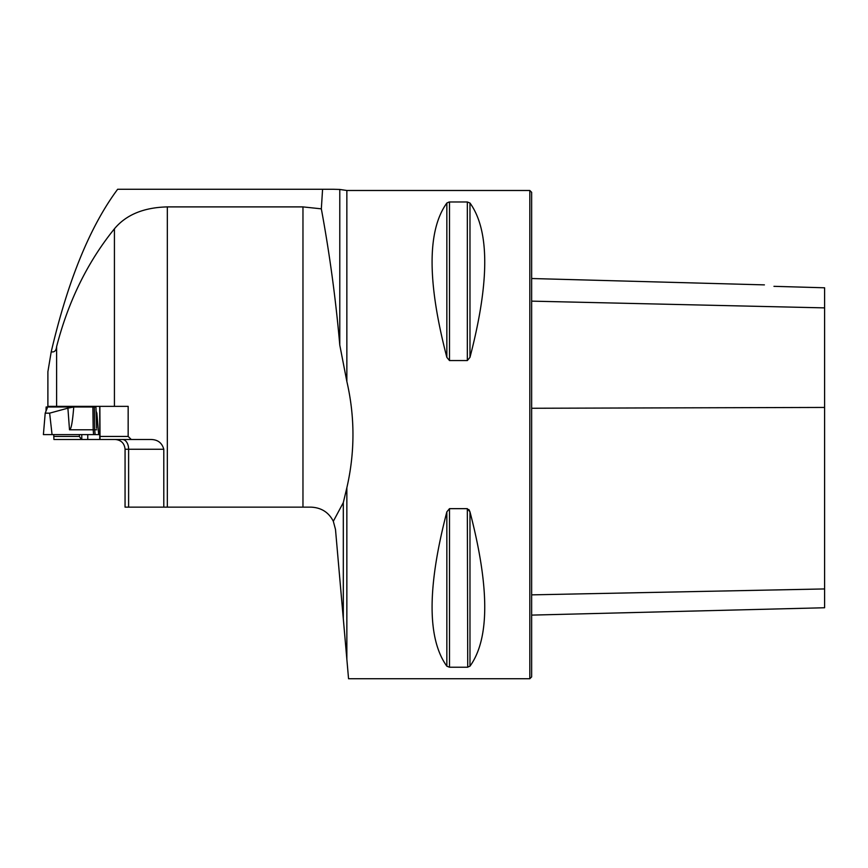 <?xml version="1.0" encoding="UTF-8"?>
<svg xmlns="http://www.w3.org/2000/svg" width="868" height="868" viewBox="0 0 868 868"><rect width="100%" height="100%" fill="white"/><g stroke="black" fill="none" stroke-linecap="round" stroke-linejoin="round"><path stroke-width="1.3" d="M53.751 434.608L53.914 439.49L100.026 439.49L99.863 406.354M53.751 406.994L53.751 406.354M47.892 406.354L47.892 371.732L47.881 406.354L128.16 406.354L128.16 436.441L131.263 439.49L150.826 439.49C157.683 439.566 162.012 442.821 163.792 449.255L163.792 507.151L125.057 507.151L125.068 449.255C124.482 443.331 121.227 440.076 115.292 439.49M56.615 346.614C68.312 301.261 87.581 261.984 114.424 228.805C126.099 214.776 143.73 207.474 167.329 206.899L302.965 206.899L321.334 208.841L322.581 189.267L333.214 189.267L117.647 189.267C90.055 226.364 67.91 280.538 51.223 351.79C54.369 352.473 56.16 350.748 56.615 346.614L56.615 406.354M333.323 521.288L335.493 529.426L343.305 618.732L343.305 502.615L333.323 521.288C328.766 512.38 321.388 507.661 311.178 507.151L163.792 507.151M131.263 439.49L100.026 439.49M321.334 208.841C329.666 253.966 335.808 299.373 339.779 345.063L339.779 189.452L333.214 189.267M339.779 189.452L346.853 190.483L529.816 190.483L529.816 678.733L348.556 678.733L346.853 659.257L346.853 487.74L343.305 502.615M346.853 487.74C354.99 452.282 354.99 416.868 346.853 381.475L339.779 345.063M343.305 618.732L346.853 659.257M449.494 360.556L449.494 201.984L467.331 201.984L469.979 203.025C489.661 230.367 489.661 281.807 469.979 357.356L467.331 360.556L449.494 360.556L446.846 357.356C427.164 281.807 427.164 230.367 446.846 203.025L449.092 202.005M446.846 511.86L449.494 508.659L467.331 508.659L469.979 511.86C489.661 587.408 489.661 638.859 469.979 666.19L467.331 667.232L449.494 667.232L446.846 666.19C427.164 638.859 427.164 587.408 446.846 511.86L446.846 666.19M469.979 666.19L469.979 511.86L468.915 509.581M467.331 508.659L467.733 667.221M531.65 615.108L824.6 607.752L824.6 287.796L773.952 286.331M764.393 284.878L531.65 278.519M774.245 286.386C755.681 283.63 755.681 283.63 774.245 286.386M529.816 190.483L531.65 192.316L531.65 676.899L529.816 678.733M47.892 371.732L51.223 351.79M53.751 436.441L79.4 436.441L79.4 434.608M79.4 436.441L81.364 439.49M81.776 439.49L81.776 434.608M81.776 406.994L81.776 406.354M99.863 436.441L128.16 436.441M99.744 439.49L99.744 406.354M46.015 411.139L46.123 406.994L73.747 406.994C72.543 422.076 71.133 429.671 69.505 429.79L67.899 408.155L49.639 413.157L52.058 434.608L43.4 434.608L45.201 413.157L47.263 407.993L46.145 406.994M96.598 428.315L95.947 406.994L73.747 406.994M96.055 411.139L96.869 413.157L98.67 434.608L52.058 434.608M96.728 429.79L94.72 429.79L95.133 434.608L93.603 434.608L93.191 429.79L69.505 429.79M98.67 434.608L93.603 434.608M92.876 406.994L93.191 429.79L94.71 429.79L94.319 406.994M45.201 413.157L49.639 413.157M67.899 408.155L73.693 406.994M51.44 434.608L95.133 434.608M114.424 406.354L114.424 228.805M167.329 507.151L167.329 206.899M346.853 381.475L346.853 190.483M302.965 507.151L302.965 206.899M531.65 301.142L824.6 307.88M531.65 594.862L824.6 588.938M531.65 408.264L824.6 407.439M449.494 667.232L449.494 508.659M446.846 357.356L446.846 203.025M467.331 360.556L467.331 201.984M469.979 357.356L469.979 203.025M163.792 449.255L128.616 449.255L128.616 507.151M122.399 439.49A9.765 6.206 90 0 1 128.616 449.255L125.057 449.255M87.755 439.49L87.755 434.608M87.755 406.994L87.755 406.354M80.192 406.994L80.192 406.354M61.878 406.994L61.878 406.354"/></g></svg>
